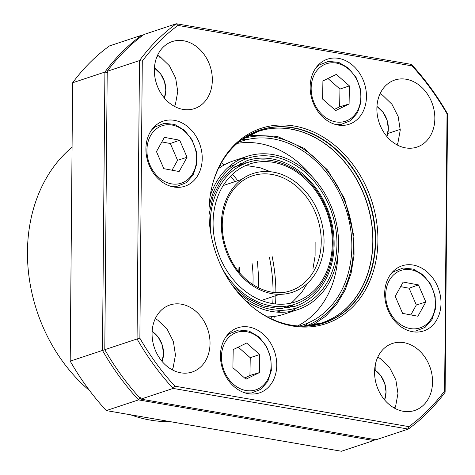 <?xml version="1.0" encoding="UTF-8"?>
<svg xmlns="http://www.w3.org/2000/svg" width="475" height="475" viewBox="0 0 475 475"><rect width="100%" height="100%" fill="white"/><g stroke="black" fill="none" stroke-linecap="round" stroke-linejoin="round"><path stroke-width="0.71" d="M239.376 267.271A80.714 64.463 -108.3 0 1 239.756 272.929M252.908 284.62A96.858 77.354 71.7 0 0 252.017 263.079M276.753 312.099L283.076 310.258M288.283 307.954L294.126 304.469M247.119 162.735L240.35 163.436M234.798 164.694L228.629 167.004M210.164 195.985A80.714 64.463 -108.3 0 1 246.947 156.412A80.714 64.463 -108.3 0 1 330.814 205.455A80.714 64.463 -108.3 0 1 297.772 309.641A80.714 64.463 -108.3 0 1 244.625 299.897M247.35 158.407A80.714 64.463 71.7 0 0 240.196 159.196M246.947 156.412L233.118 161.001A80.714 64.463 71.7 0 0 218.251 168.791M267.366 316.872A80.714 64.463 71.7 0 0 283.937 314.23L297.772 309.641M290.694 311.44A80.714 64.463 71.7 0 0 296.899 307.8M337.945 254.659A96.858 77.354 -108.3 0 1 297.617 325.957M237.072 143.42A96.858 77.354 -108.3 0 1 312.022 176.486M238.23 142.423A96.858 77.354 -108.3 0 1 241.87 141.093A96.858 77.354 -108.3 0 1 342.505 199.939A96.858 77.354 -108.3 0 1 302.854 324.959A96.858 77.354 -108.3 0 1 299.143 326.064M314.753 73.803A30.269 24.172 -108.3 0 1 348.876 69.356A30.269 24.172 -108.3 0 1 357.253 111.15A30.269 24.172 -108.3 0 1 323.131 115.597A30.269 24.172 -108.3 0 1 314.753 73.803M334.786 124.26L341.169 124.385L350.538 120.698L357.521 112.777L361.048 101.822L360.59 89.502L356.208 77.692L348.579 68.192L338.859 62.451L328.534 61.334L319.164 65.022L316.029 67.723M336.324 74.397L349.41 85.892L349.089 103.978L335.683 110.556L322.596 99.061L322.917 80.976L336.324 74.397M349.089 103.978L339.643 106.81L339.957 89.068L349.41 85.892M339.957 89.068L327.94 78.512M334.37 109.404L339.643 106.81M158.893 177.567A30.269 24.172 -108.3 0 1 150.516 135.773A30.269 24.172 -108.3 0 1 184.632 131.32A30.269 24.172 -108.3 0 1 193.01 173.114A30.269 24.172 -108.3 0 1 158.893 177.567M170.543 186.23L176.932 186.348L186.295 182.667L193.277 174.741L196.804 163.786L196.347 151.466L191.971 139.662L184.342 130.162L174.622 124.414L164.291 123.304L154.921 126.985L151.792 129.687M156.465 151.596L164.398 137.358L179.692 140.202L187.061 157.278L179.128 171.528L163.833 168.684L156.465 151.596M179.692 140.202L170.311 143.509L161.85 141.93M172.033 170.204L177.555 160.289L187.061 157.278M177.555 160.289L170.311 143.509M423.409 276.022A30.269 24.172 -108.3 0 1 431.787 317.817A30.269 24.172 -108.3 0 1 397.664 322.27A30.269 24.172 -108.3 0 1 389.286 280.476A30.269 24.172 -108.3 0 1 423.409 276.022M409.313 330.933L415.702 331.051L425.072 327.37L432.048 319.443L435.581 308.489L435.118 296.174L430.742 284.365L423.112 274.865L413.392 269.123L403.061 268.007L393.698 271.688L390.563 274.39M425.832 301.987L417.905 316.231L402.61 313.387L395.236 296.305L403.168 282.061L418.463 284.905L425.832 301.987L416.326 304.997L409.088 288.212L418.463 284.905M410.81 314.913L416.326 304.997M409.088 288.212L400.621 286.639M267.544 379.786A30.269 24.172 -108.3 0 1 233.421 384.239A30.269 24.172 -108.3 0 1 225.043 342.439A30.269 24.172 -108.3 0 1 259.166 337.992A30.269 24.172 -108.3 0 1 267.544 379.786M245.076 392.896L251.459 393.021L260.828 389.334L267.811 381.413L271.338 370.458L270.875 358.138L266.499 346.328L258.869 336.834L249.149 331.087L238.824 329.971L229.455 333.658L226.32 336.359M245.973 379.192L232.887 367.697L233.207 349.612L246.614 343.033L259.7 354.528L259.38 372.614L245.973 379.192M244.661 378.041L249.933 375.452L259.38 372.614M249.933 375.452L250.248 357.705L259.7 354.528M250.248 357.705L238.23 347.148M312.93 268.903L315.097 255.989L315.127 242.143M270.59 171.76L260.104 167.746L248.092 165.817L245.213 165.775M290.783 303.175L292.992 301.477L301.488 292.766L307.557 283.207M238.052 267.71L238.248 271.094M152.137 331.419A22.194 17.729 -108.3 0 1 163.537 353.501A22.194 17.729 -108.3 0 1 162.1 361.451L163.537 353.501L162.218 345.004L158.329 337.327L152.137 331.419M374.65 369.888A22.194 17.729 -108.3 0 1 386.044 391.97A22.194 17.729 -108.3 0 1 384.608 399.92L386.044 391.97L384.732 383.479L380.843 375.796L374.65 369.888M154.434 68.014A22.194 17.729 -108.3 0 1 165.834 90.096A22.194 17.729 -108.3 0 1 164.398 98.046L165.834 90.096L164.516 81.599L160.627 73.922L154.434 68.014M376.948 106.483A22.194 17.729 -108.3 0 1 388.342 128.565A22.194 17.729 -108.3 0 1 386.911 136.515L388.342 128.565L387.03 120.074L383.141 112.391L376.948 106.483M400.265 129.366L387.802 133.499M156.94 56.679L161.007 57.38L156.94 56.679M395.206 407.289L393.799 407.752M375.903 362.241L375.832 370.702L375.903 362.241M174.135 106.192A151.347 120.87 -108.3 0 1 174.747 105.972A151.347 120.87 -108.3 0 0 174.135 106.192M374.995 439.607A236.099 188.551 -108.3 0 1 373.706 440.545L341.43 451.25L106.275 410.59A236.099 188.551 -108.3 0 1 70.205 361.142L72.633 82.769A236.099 188.551 -108.3 0 1 109.458 45.927L141.734 35.221L142.755 35.393M275.892 292.618A151.347 120.87 71.7 0 0 272.122 256.411M237.755 180.726A151.347 120.87 71.7 0 0 232.518 174.242M224.052 165.009A151.347 120.87 71.7 0 0 221.54 162.527M72.069 147.22A151.347 120.87 71.7 0 0 27.455 251.578A151.347 120.87 71.7 0 0 89.704 390.723M130.619 414.8A151.347 120.87 71.7 0 0 170.192 421.646M273.748 319.924A151.347 120.87 71.7 0 0 274.277 316.433M275.548 303.97A151.347 120.87 71.7 0 0 275.874 295.64M373.985 439.428L373.706 440.545L138.552 399.885L106.275 410.59M140.279 397.64L138.552 399.885A236.099 188.551 -108.3 0 1 102.481 350.437L70.205 361.142M105.296 349.677L102.481 350.437L104.91 72.063L72.633 82.769M107.712 72.633L104.91 72.063A236.099 188.551 -108.3 0 1 141.734 35.221L142.274 35.756M273.083 292.345A149.328 119.255 71.7 0 0 269.426 257.302M234.935 181.658A149.328 119.255 71.7 0 0 230.506 176.195M221.588 166.482A149.328 119.255 71.7 0 0 220.139 165.045M271.118 318.743A149.328 119.255 71.7 0 0 271.421 316.724M272.763 303.602A149.328 119.255 71.7 0 0 273.048 296.578M257.462 261.274L258.691 279.348L258.305 287.725M220.442 355.484A34.307 27.396 -108.3 0 1 237.803 327.792A34.307 27.396 -108.3 0 1 276.753 365.216A34.307 27.396 -108.3 0 1 259.397 392.908A34.307 27.396 -108.3 0 1 220.442 355.484M142.292 61.162A234.08 186.942 -108.3 0 1 178.012 25.424L412.045 65.888A234.08 186.942 -108.3 0 1 447.034 113.852L444.618 390.895A234.08 186.942 -108.3 0 1 408.898 426.633L174.865 386.169A234.08 186.942 -108.3 0 1 139.876 338.206L142.292 61.162L139.49 60.592L137.061 338.972L139.876 338.206M366.463 96.579A34.307 27.396 71.7 0 0 327.512 59.149A34.307 27.396 71.7 0 0 310.151 86.842A34.307 27.396 71.7 0 0 349.107 124.272A34.307 27.396 71.7 0 0 366.463 96.579M440.996 303.252A34.307 27.396 71.7 0 0 402.04 265.822A34.307 27.396 71.7 0 0 384.685 293.514A34.307 27.396 71.7 0 0 423.641 330.944A34.307 27.396 71.7 0 0 440.996 303.252M210.033 343.508A35.316 28.203 71.7 0 0 169.931 304.98A35.316 28.203 71.7 0 0 152.065 333.486A35.316 28.203 71.7 0 0 192.167 372.014A35.316 28.203 71.7 0 0 210.033 343.508M432.547 381.977A35.316 28.203 71.7 0 0 392.445 343.449A35.316 28.203 71.7 0 0 374.579 371.955A35.316 28.203 71.7 0 0 414.681 410.483A35.316 28.203 71.7 0 0 432.547 381.977M434.845 118.578A35.316 28.203 71.7 0 0 394.743 80.043A35.316 28.203 71.7 0 0 376.877 108.555A35.316 28.203 71.7 0 0 416.979 147.084A35.316 28.203 71.7 0 0 434.845 118.578M212.331 80.103A35.316 28.203 71.7 0 0 172.229 41.574A35.316 28.203 71.7 0 0 154.363 70.08A35.316 28.203 71.7 0 0 194.465 108.609A35.316 28.203 71.7 0 0 212.331 80.103M202.225 158.543A34.307 27.396 71.7 0 0 163.269 121.119A34.307 27.396 71.7 0 0 145.914 148.812A34.307 27.396 71.7 0 0 184.87 186.236A34.307 27.396 71.7 0 0 202.225 158.543M377.922 240.635A102.915 82.187 71.7 0 0 306.69 129.259A102.915 82.187 71.7 0 0 212.865 183.077A102.915 82.187 71.7 0 0 208.988 211.428A102.915 82.187 71.7 0 0 254.511 308.631A102.915 82.187 71.7 0 0 377.922 240.635M412.045 65.888L411.475 64.41L176.314 23.75L178.012 25.424M107.213 71.297A236.099 188.551 71.7 0 1 144.038 34.455L176.314 23.75A236.099 188.551 71.7 0 0 139.49 60.592L107.213 71.297L104.785 349.671L137.061 338.972A236.099 188.551 71.7 0 0 173.132 388.419L174.865 386.169M104.785 349.671A236.099 188.551 71.7 0 0 140.855 399.125L173.132 388.419L408.292 429.073L408.898 426.633M140.855 399.125L376.016 439.779L408.292 429.073A236.099 188.551 71.7 0 0 445.117 392.231L444.618 390.895M445.117 392.231L447.545 113.857L447.034 113.852M447.545 113.857A236.099 188.551 71.7 0 0 411.475 64.41M172.247 369.817L173.132 367.727L175.453 354.979L173.363 341.466L167.176 329.246L157.837 320.186L155.272 318.648M394.755 408.292L395.645 406.196L397.961 393.448L395.871 379.935L389.684 367.721L380.35 358.655L377.785 357.117M397.053 144.887L397.943 142.791L400.265 130.043L398.169 116.535L391.982 104.316L382.648 95.255L380.083 93.712M174.545 106.412L175.429 104.322L177.751 91.574L175.661 78.06L169.474 65.847L160.134 56.78L157.569 55.243M304.113 326.165L308.887 322.602M248.11 139.377L242.161 139.377M209.012 214.908L213.032 196.3L221.16 180.357L232.78 168.192L247.065 160.627A76.683 61.239 -108.3 0 1 326.741 207.213A76.683 61.239 -108.3 0 1 295.349 306.191L279.371 308.661L262.782 305.853L246.739 297.932L232.394 285.416M236.936 291.365A78.702 62.848 71.7 0 0 315.923 296.566A78.702 62.848 71.7 0 0 329.353 206.144A78.702 62.848 71.7 0 0 263.12 155.758A78.702 62.848 71.7 0 0 209.089 207.421M243.544 138.457A98.877 78.969 -108.3 0 1 343.965 199.251A98.877 78.969 -108.3 0 1 305.769 326.07M252.492 175.833A60.539 48.349 -108.3 0 1 321.231 240.118A60.539 48.349 -108.3 0 1 315.376 268.09A60.539 48.349 -108.3 0 1 290.611 290.753C270.566 297.926 244.845 285.404 231.895 261.63C220.483 239.632 219.213 218.5 228.083 198.217C233.712 186.954 241.852 179.497 252.492 175.833M317.995 268.868A62.557 49.958 71.7 0 0 296.905 183.112A62.557 49.958 71.7 0 0 227.418 196.953A62.557 49.958 71.7 0 0 248.508 282.708A62.557 49.958 71.7 0 0 317.995 268.868M325.298 274.669A72.645 58.015 -108.3 0 1 244.607 290.742A72.645 58.015 -108.3 0 1 220.115 191.152A72.645 58.015 -108.3 0 1 300.806 175.085A72.645 58.015 -108.3 0 1 325.298 274.669M234.555 166.903L248.051 162.426A74.664 59.63 71.7 0 0 217.502 190.374A74.664 59.63 71.7 0 0 210.912 234.056M222.478 268.921A74.664 59.63 71.7 0 0 295.058 304.16C308.631 299.452 318.933 290.047 325.957 275.933C337.731 252.445 334.833 218.72 319.046 194.293C302.64 167.586 272.401 153.858 248.051 162.426M254.119 308.328A101.644 81.177 71.7 0 0 375.624 240.873A101.644 81.177 71.7 0 0 305.484 130.946A101.644 81.177 71.7 0 0 212.735 183.552M226.723 154.63A101.502 81.059 -108.3 0 1 242.535 139.092A101.502 81.059 -108.3 0 1 329.923 144.697A101.502 81.059 -108.3 0 1 375.28 240.926A101.502 81.059 -108.3 0 1 304.582 326.171A101.502 81.059 -108.3 0 1 282.619 323.154M321.759 322.941L303.62 326.183A100.914 80.596 71.7 0 0 372.946 241.454A100.914 80.596 71.7 0 0 328.278 146.116A100.914 80.596 71.7 0 0 241.751 139.656L258.234 131.409A100.896 80.578 -108.3 0 1 372.804 241.496A100.896 80.578 -108.3 0 1 321.759 322.941A100.896 80.578 -108.3 0 1 312.52 325.268M249.434 135.072A100.896 80.578 -108.3 0 1 258.234 131.409M238.486 142.215L241.87 141.093M299.47 326.082L302.854 324.959M312.17 325.322L325.333 316.481L336.46 304.552L345.147 289.988L351.078 273.345L354.047 255.223L353.946 236.301L344.672 198.847L327.631 170.05L304.22 148.384L277.032 136.307L249.12 135.238M223.208 185.547L241.704 179.413M261.327 300.467L279.817 294.334M281.562 308.637L295.058 304.16M253.733 308.032C269.836 320.334 286.787 326.378 304.582 326.171M242.535 139.092C228.137 149.56 218.162 164.534 212.604 184.021"/></g></svg>
